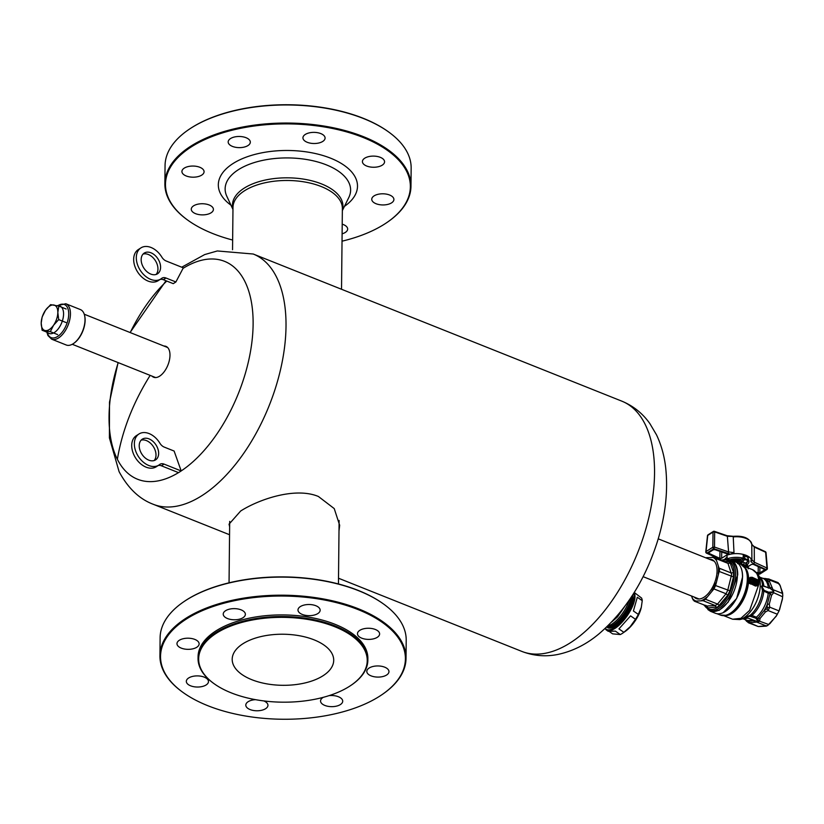 <?xml version="1.0" encoding="UTF-8"?>
<svg xmlns="http://www.w3.org/2000/svg" width="824" height="824" viewBox="0 0 824 824"><rect width="100%" height="100%" fill="white"/><g stroke="black" fill="none" stroke-linecap="round" stroke-linejoin="round"><path stroke-width="1.24" d="M726.984 557.302A12.412 6.242 -179.4 0 0 726.778 557.436A12.412 6.242 -179.4 0 0 724.708 559.424M726.964 555.819L726.243 555.531L726.995 556.056L727.273 558.816A15.378 7.735 0.6 0 1 742.846 558.054L741.003 559.228A12.484 6.283 -179.4 0 0 729.704 559.754M747.275 564.595A12.412 6.242 -179.4 0 0 748.985 561.412A12.412 6.242 -179.4 0 0 748.316 559.403M725.429 558.507A12.309 6.19 -179.4 0 0 726.377 559.372M726.995 556.056L726.243 555.531A15.378 7.735 0.6 0 1 730.435 554.202L713.8 548.722L707.002 553.069L721.412 559.99M708.939 552.585L713.316 549.783L714.964 549.67L727.026 553.831L727.231 554.707L721.628 558.291L719.908 558.384L709.093 553.419L709.196 552.42M727.026 553.831L727.231 554.707L727.159 553.903M743.197 557.817L743.217 555.263L744.113 554.655A15.378 7.735 0.6 0 1 751.179 559.033L751.9 559.774L751.787 544.334A15.038 7.571 -179.4 0 0 733.236 536.929L733.988 552.626L730.435 554.202A15.378 7.735 -179.4 0 1 744.113 554.655L743.227 555.232M748.171 566.541L751.519 564.399L753.239 564.306L764.064 569.26L764.209 570.105L759.841 572.896L756.442 572.412M764.064 569.26L764.209 570.105L764.136 569.302M706.199 552.379L706.044 551.565L712.842 547.218L714.501 547.074L713.8 548.722A1.226 0.845 -122.6 0 1 712.842 547.218L713.018 532.046L714.676 531.913L714.501 547.074L728.591 551.946L733.988 552.626M706.189 552.461L707.002 553.069A1.226 0.845 -122.6 0 1 706.044 551.565L707.734 535.435A1.226 0.597 -174 0 0 707.476 535.744L705.787 551.874A1.226 1.226 0 0 0 706.498 553.12L719.146 558.919A1.226 0.711 114.7 0 0 719.64 558.868M758.677 573.411L759.347 573.967L766.145 569.621L766.979 568.096A1.226 0.711 -65.3 0 0 766.979 568.024L767.134 568.89M765.784 553.11A1.226 0.639 175.1 0 0 766.032 552.677A1.226 0.639 175.1 0 0 765.63 552.255L764.827 551.72M714.006 531.429L714.676 531.913L714.006 531.429A1.226 0.845 -122.6 0 0 713.018 532.046L707.734 535.435A1.226 0.845 -122.6 0 1 708.032 534.838A1.226 1.226 0 0 0 707.476 535.744M733.535 536.486L727.365 536.3L714.676 531.913M708.032 534.838L713.327 531.459A1.226 1.226 0 0 1 714.387 531.326L727.087 535.713L733.381 536.321C743.609 535.549 749.747 538.216 751.787 544.324L754.248 547.033L754.341 562.226L751.9 559.774M743.217 555.263L744.113 554.655M727.273 558.816L729.528 559.712M705.725 557.796L714.264 557.292L715.871 558.548L719.589 569.734L715.592 585.565L713.924 588.913L705.437 599.233L703.119 600.706L694.735 601.18L693.118 599.924L691.47 595.968M707.991 607.896L706.848 606.021L694.22 601.129L706.848 606.021L715.232 605.547L717.549 604.064L726.037 593.754L727.695 590.406L731.65 574.544L727.983 563.379L726.377 562.123L728.035 561.371L730.219 563.07L733.525 572.536L733.473 576.934L729.92 590.787L727.685 595.309L717.869 606.907L707.991 607.896L705.601 605.671M714.264 557.292L726.84 562.215M708.774 610.048A27.038 14.245 111.8 0 0 718.837 608.421A27.038 14.245 111.8 0 0 734.833 581.981A27.038 14.245 111.8 0 0 728.818 559.846L730.548 560.454A27.11 14.286 111.8 0 1 736.584 582.65A27.11 14.286 111.8 0 1 720.547 609.173A27.11 14.286 111.8 0 1 710.453 610.8L708.774 610.048L703.902 605.001M725.099 561.463L728.035 561.371M694.169 597.039A20.981 11.052 -68.2 0 0 704.448 596.947A20.981 11.052 -68.2 0 0 717.065 570.878A20.981 11.052 -68.2 0 0 716.653 566.366A20.981 11.052 -68.2 0 0 709.268 559.208M706.116 557.951A23.381 12.319 111.8 0 1 707.064 557.549M730.219 563.07L727.983 563.379L715.871 558.548M712.441 557.251A23.381 12.319 111.8 0 1 716.159 560.155M733.525 572.536L731.351 573.03L719.239 568.199M733.473 576.934L719.208 571.454M718.322 566.335A23.381 12.319 111.8 0 1 718.538 569.94A23.381 12.319 111.8 0 1 718.25 573.854M729.92 590.787L715.592 585.565M727.685 595.309L726.037 593.754L713.924 588.913M715.922 582.908A23.381 12.319 111.8 0 1 712.091 590.643M719.352 605.434L717.549 604.064L705.437 599.233M716.231 607.432L715.232 605.547L703.119 600.706M706.642 597.256A23.381 12.319 111.8 0 1 701.306 600.675M695.919 600.974A23.381 12.319 111.8 0 1 692.201 598.069M745.813 563.255L746.276 566.16L746.184 563.75L746.276 566.16L743.712 564.399L740.395 563.812L741.497 561.278L742.558 562.143L740.56 560.145L739.241 560.753L738.84 559.795L740.137 560.093M734.071 561.566L737.964 562.534L747.667 567.108L748.254 568.817M778.247 582.681L768.432 578.911L770.038 580.168L769.523 581.517L773.746 591.344L773.375 593.074L771.563 595.258L769.297 604.105L769.76 607.195L768.092 610.543L765.372 612.005L760.047 618.474L759.604 620.853L758.564 621.966L748.377 622.748L758.214 626.528L767.618 625.581L776.229 616.187L779.071 610.903L782.357 599.398L782.8 594.959L780.256 585.72L777.743 582.63M748.377 622.748L744.608 618.865M745.215 619.679L746.966 621.584L753.981 620.647M746.657 617.629L758.564 621.966L755.773 618.185L750.005 616.249C746.678 616.98 745.833 617.526 747.461 617.876L746.513 617.681M772.551 591.962L770.286 593.445L768.226 593.27L762.457 590.386L761.469 586.338L762.509 585.256L763.23 586.07L761.86 586.595L764.219 590.396L768.668 592.178L772.551 591.962L773.746 591.344L770.059 588.284A22.948 12.092 -68.2 0 0 770.018 587.873L767.566 580.848L767.916 579.334L762.344 578.149M763.23 586.07L770.337 588.377L772.572 590.097M751.097 579.725L752.394 578.829L758.554 581.291L758.585 582.115L751.879 579.972L758.852 583.289L758.018 585.534L756.061 585.648L751.292 583.742L751.097 579.725L750.499 580.106A26.708 14.07 111.8 0 1 750.499 580.58A26.708 14.07 111.8 0 1 750.334 583.526L755.454 586.039L757.699 585.699M750.437 579.396L750.283 582.877L749.5 582.568L750.417 577.336L752.23 577.305L758.873 580.343L752.302 578.108L750.994 578.139L750.437 579.396M750.283 582.877L748.892 582.949A26.708 14.07 111.8 0 0 749.047 580.003A26.708 14.07 111.8 0 0 749.057 579.468L749.85 577.696M750.726 578.386L757.905 580.982L758.873 580.343M751.879 580.065L757.977 582.496L758.966 581.857M751.097 579.663L752.394 578.829M750.499 580.044L751.787 579.221L750.499 580.106M740.024 563.935L739.231 564.595M734.493 561.535A11.752 5.912 0.6 0 1 740.416 561.824L742.166 562.524L740.395 563.812L739.643 560.794L740.56 560.145M739.674 560.804L739.643 560.794A10.825 5.449 -179.4 0 0 732.783 560.845L739.674 560.804M741.497 561.278L743.413 558.641L743.444 555.912L744.803 555.85L744.783 558.569L747.924 559.826L747.955 557.106A0.989 0.515 -68.2 0 0 747.945 556.931L748.13 557.591L744.793 555.675L743.217 556.046M768.668 592.178L768.226 593.27A22.454 11.835 -68.2 0 1 756.36 617.207L757.853 618.536L764.209 610.522L767.134 608.699L767.319 604.25L769.956 593.97A22.948 12.092 -68.2 0 0 770.007 593.507L769.791 592.363M748.264 567.952L748.264 567.499A11.752 5.912 0.6 0 0 746.297 564.172L746.307 563.235L745.813 563.472L748.12 560.516L744.474 559.506L742.558 562.143L746.328 563.204M727.911 559.578A27.563 14.523 111.8 0 1 731.012 560.145A27.563 14.523 111.8 0 1 737.717 574.925L728.21 602.107L719.146 610.368L710.576 611.346L707.94 609.616M731.012 560.145L735.801 562.05A27.563 14.523 111.8 0 1 742.496 576.841A27.563 14.523 111.8 0 1 733 604.023A27.563 14.523 111.8 0 1 715.356 613.252L710.576 611.346M757.205 584.824L757.544 584.144L751.838 581.868M743.413 558.641L744.474 559.506A0.989 0.515 -68.2 0 0 744.783 558.569L743.413 558.641M758.152 583.763L757.534 584.679L756.144 584.752L752.147 583.155L752.25 581.404L758.152 583.763L757.544 584.144M759.604 577.058L762.931 578.386A22.454 11.835 -68.2 0 1 768.287 587.769L770.337 588.377L770.018 587.873L771.645 587.564M745.699 563.935L746.307 563.235M747.615 560.763A0.989 0.515 -68.2 0 0 747.924 559.826L748.305 560.227A0.989 0.989 0 0 1 748.141 560.763L746.163 563.874M758.708 579.983A26.708 14.07 -68.2 0 0 752.436 569.621L757.853 574.266L760.47 578.417A23.031 12.133 -68.2 0 1 762.509 585.256L763.838 585.998A22.454 11.835 -68.2 0 0 759.759 577.294M782.728 593.538L773.406 589.819L772.768 589.994L773.746 591.344L772.737 592.291L782.687 596.792M771.563 595.258L769.956 593.97L770.038 592.343M750.005 616.249L750.077 615.363A23.031 12.133 -68.2 0 0 762.457 590.386L763.189 589.654M760.047 618.474L758.029 618.041A22.948 12.092 111.8 0 1 757.72 618.299L756.669 618.824M768.916 624.571L758.574 620.863L757.853 618.536L756.813 619.02M766.608 626.055L757.287 622.336L758.564 621.966L758.193 620.915M757.853 574.266A26.131 13.771 111.8 0 1 760.274 584.844A26.131 13.771 111.8 0 1 739.767 619.586L744.525 618.371A23.031 12.133 -68.2 0 0 746.431 617.691C745.081 617.701 746.297 616.929 750.077 615.363L751.91 615.425A22.454 11.835 -68.2 0 0 763.776 591.488A1.226 0.649 111.8 0 1 764.219 590.396M754.588 621.966L753.692 620.802A22.948 12.092 -68.2 0 0 754.001 620.668L754.073 620.482M768.432 578.911L767.453 578.973M764.548 578.5L765.723 578.551L764.548 578.5A22.948 12.092 111.8 0 1 767.566 580.848L769.523 581.517M779.35 583.886L767.916 579.334M779.071 610.903L769.76 607.195L767.618 607.731M769.297 604.105L767.319 604.25A22.948 12.092 111.8 0 1 764.209 610.522L765.372 612.005M777.413 614.251L768.092 610.543L767.134 608.699M749.325 622.264L747.584 621.152A22.948 12.092 -68.2 0 1 745.421 619.751M758.214 626.528L746.966 621.584M747.286 621.554L746.503 621.224M739.89 563.74L739.015 564.193M737.635 563.637L737.964 562.534M747.811 567.777L747.667 567.108M291.088 634.624A50.758 25.544 0.6 0 1 333.71 660.302A50.758 25.544 0.6 0 1 274.804 684.919A50.758 25.544 0.6 0 1 232.193 659.241A50.758 25.544 0.6 0 1 291.088 634.624A50.758 25.544 -179.4 0 0 232.193 659.241A50.758 25.544 -179.4 0 0 274.804 684.919A50.758 25.544 -179.4 0 0 333.71 660.302A50.758 25.544 -179.4 0 0 291.088 634.624M46.494 330.805A14.688 7.746 -68.2 0 0 49.09 333.432A14.688 7.746 -68.2 0 0 58.751 328.168A14.688 7.746 -68.2 0 0 59.987 306.147A14.688 7.746 -68.2 0 0 57.896 305.869M229.638 526.793L229.051 524.157L240.66 511.014C258.685 499.488 295.064 486.747 318.383 496.47L334.235 508.593L339.673 525.31L339.004 530.821M163.945 346.039A16.614 8.755 -68.2 0 1 165.943 346.368A16.614 8.755 -68.2 0 1 168.807 349.201A16.614 8.755 -68.2 0 1 159.64 376.156A16.614 8.755 111.8 0 1 153.625 377.227A16.614 8.755 111.8 0 1 151.946 376.094M365.804 165.634A11.072 5.572 0.6 0 1 362.416 161.566A11.072 5.572 0.6 0 1 369.183 156.508A11.072 5.572 0.6 0 1 381.172 157.724A11.072 5.572 0.6 0 1 384.561 161.792A11.072 5.572 0.6 0 1 377.794 166.85A11.072 5.572 0.6 0 1 365.804 165.634M308.176 142.624A11.072 5.572 0.6 0 1 302.933 137.824A11.072 5.572 0.6 0 1 308.65 133.025A11.072 5.572 0.6 0 1 319.846 133.251A11.072 5.572 0.6 0 1 325.089 138.051A11.072 5.572 0.6 0 1 319.372 142.861A11.072 5.572 0.6 0 1 308.176 142.624M210.027 205.361A11.072 5.572 0.6 0 1 213.416 209.43A11.072 5.572 0.6 0 1 206.649 214.477A11.072 5.572 0.6 0 1 194.66 213.262A11.072 5.572 0.6 0 1 191.271 209.193A11.072 5.572 0.6 0 1 198.038 204.146A11.072 5.572 0.6 0 1 210.027 205.361M342.207 224.18A11.072 5.572 0.6 0 1 347.656 229.051A11.072 5.572 0.6 0 1 342.114 233.81M373.983 202.653A11.072 5.572 0.6 0 1 371.758 199.254A11.072 5.572 0.6 0 1 379.349 194.052A11.072 5.572 0.6 0 1 391.678 196.091A11.072 5.572 0.6 0 1 393.903 199.49A11.072 5.572 0.6 0 1 386.322 204.692A11.072 5.572 0.6 0 1 373.983 202.653M234.974 147.166A11.072 5.572 0.6 0 1 228.176 141.944A11.072 5.572 0.6 0 1 243.533 136.949A11.072 5.572 0.6 0 1 250.321 142.171A11.072 5.572 0.6 0 1 234.974 147.166M201.839 168.333A11.072 5.572 0.6 0 1 204.074 171.732A11.072 5.572 0.6 0 1 196.483 176.933A11.072 5.572 0.6 0 1 184.154 174.904A11.072 5.572 0.6 0 1 181.919 171.505A11.072 5.572 0.6 0 1 189.51 166.304A11.072 5.572 0.6 0 1 201.839 168.333M388.279 131.706A122.446 61.604 -179.4 0 0 388.032 131.531A122.446 61.604 -179.4 0 0 363.281 118.306A122.446 61.604 -179.4 0 0 188.943 129.45A122.446 61.604 -179.4 0 0 188.696 129.615M410.97 186.255L411.155 168.178A123.054 61.913 -179.4 0 0 388.526 131.892A123.054 61.913 -179.4 0 0 363.652 118.605A123.054 61.913 -179.4 0 0 188.439 129.79A123.054 61.913 -179.4 0 0 165.058 165.593L164.872 183.68A123.054 61.913 0.6 0 1 234.15 128.853A123.054 61.913 0.6 0 1 363.466 136.681A123.054 61.913 0.6 0 1 410.97 186.255A123.054 61.913 0.6 0 1 387.589 222.058A123.054 61.913 0.6 0 1 387.332 222.233M232.636 240.042A122.446 61.604 0.6 0 1 212.747 233.542A122.446 61.604 0.6 0 1 187.996 220.317A122.446 61.604 0.6 0 1 203.301 140.307A122.446 61.604 0.6 0 1 363.085 137.453A122.446 61.604 0.6 0 1 387.084 222.408A122.446 61.604 0.6 0 1 342.032 241.185M187.748 220.142A123.054 61.913 0.6 0 1 187.501 219.967A123.054 61.913 0.6 0 1 164.872 183.68M263.855 700.936A11.072 5.572 0.6 0 1 267.944 705.323A11.072 5.572 0.6 0 1 262.228 710.123A11.072 5.572 0.6 0 1 251.032 709.897A11.072 5.572 0.6 0 1 245.799 705.087A11.072 5.572 0.6 0 1 255.512 699.658M360.861 637.776A11.072 5.572 0.6 0 1 357.472 633.707A11.072 5.572 0.6 0 1 364.239 628.661A11.072 5.572 0.6 0 1 376.228 629.876A11.072 5.572 0.6 0 1 379.617 633.944A11.072 5.572 0.6 0 1 372.85 638.991A11.072 5.572 0.6 0 1 360.861 637.776M303.232 614.776A11.072 5.572 0.6 0 1 297.989 609.976A11.072 5.572 0.6 0 1 303.706 605.166A11.072 5.572 0.6 0 1 314.902 605.393A11.072 5.572 0.6 0 1 320.145 610.203A11.072 5.572 0.6 0 1 314.428 615.003A11.072 5.572 0.6 0 1 303.232 614.776M205.083 677.513A11.072 5.572 0.6 0 1 208.472 681.582A11.072 5.572 0.6 0 1 201.705 686.629A11.072 5.572 0.6 0 1 189.716 685.414A11.072 5.572 0.6 0 1 186.327 681.345A11.072 5.572 0.6 0 1 193.094 676.298A11.072 5.572 0.6 0 1 205.083 677.513M329.023 695.652A11.072 5.572 0.6 0 1 335.914 695.981A11.072 5.572 0.6 0 1 342.712 701.203A11.072 5.572 0.6 0 1 327.355 706.189A11.072 5.572 0.6 0 1 320.557 700.966A11.072 5.572 0.6 0 1 323.379 697.3M369.039 674.804A11.072 5.572 0.6 0 1 366.814 671.406A11.072 5.572 0.6 0 1 374.405 666.204A11.072 5.572 0.6 0 1 386.734 668.233A11.072 5.572 0.6 0 1 388.959 671.632A11.072 5.572 0.6 0 1 381.378 676.834A11.072 5.572 0.6 0 1 369.039 674.804M230.03 619.308A11.072 5.572 0.6 0 1 223.232 614.086A11.072 5.572 0.6 0 1 238.589 609.101A11.072 5.572 0.6 0 1 245.377 614.323A11.072 5.572 0.6 0 1 230.03 619.308M196.895 640.485A11.072 5.572 0.6 0 1 199.13 643.884A11.072 5.572 0.6 0 1 191.539 649.085A11.072 5.572 0.6 0 1 179.199 647.056A11.072 5.572 0.6 0 1 176.975 643.657A11.072 5.572 0.6 0 1 184.566 638.456A11.072 5.572 0.6 0 1 196.895 640.485M199.748 652.32A84.295 42.415 0.6 0 1 296.465 618.01A84.295 42.415 0.6 0 1 366.144 667.224A84.295 42.415 0.6 0 1 351.22 685.177A84.295 42.415 0.6 0 1 214.158 683.745A84.295 42.415 0.6 0 1 199.748 652.32M351.467 685.012A84.913 42.724 -179.4 0 0 351.724 684.837A84.913 42.724 -179.4 0 0 366.762 666.75A84.913 42.724 -179.4 0 0 367.854 660.127A84.913 42.724 -179.4 0 0 290.007 616.723A84.913 42.724 -179.4 0 0 199.14 651.733A84.913 42.724 -179.4 0 0 198.048 658.355A84.913 42.724 -179.4 0 0 213.663 683.395A84.913 42.724 -179.4 0 0 213.91 683.57M367.854 660.127L367.875 658.531A84.913 42.724 -179.4 0 0 290.017 615.126A84.913 42.724 -179.4 0 0 199.161 650.136A84.913 42.724 -179.4 0 0 198.069 656.759L198.048 658.355M207.803 705.694A122.446 61.604 -179.4 0 0 382.14 694.55A122.446 61.604 -179.4 0 0 358.141 609.606A122.446 61.604 -179.4 0 0 198.357 612.459A122.446 61.604 -179.4 0 0 183.052 692.469A122.446 61.604 -179.4 0 0 207.803 705.694M382.387 694.385A123.054 61.913 -179.4 0 0 382.645 694.21A123.054 61.913 -179.4 0 0 406.026 658.407A123.054 61.913 -179.4 0 0 358.522 608.833A123.054 61.913 -179.4 0 0 229.206 600.995A123.054 61.913 -179.4 0 0 159.928 655.822A123.054 61.913 -179.4 0 0 182.557 692.109A123.054 61.913 -179.4 0 0 182.804 692.294M183.752 601.767A122.446 61.604 0.6 0 1 183.999 601.592A122.446 61.604 0.6 0 1 358.337 590.458A122.446 61.604 0.6 0 1 383.088 603.683A122.446 61.604 0.6 0 1 383.335 603.858M159.928 655.822L160.113 637.745A123.054 61.913 0.6 0 1 183.495 601.942A123.054 61.913 0.6 0 1 358.708 590.746A123.054 61.913 0.6 0 1 383.582 604.033A123.054 61.913 0.6 0 1 406.211 640.32L406.026 658.407M154.119 460.565A12.309 8.425 -122.6 0 0 153.635 447.072A12.309 8.425 -122.6 0 0 141.728 440.026A12.309 8.425 57.4 0 0 141.1 440.191M144.375 438.337A12.309 8.425 57.4 0 0 142.305 439.161A12.309 8.425 57.4 0 0 141.028 452.675A12.309 8.425 57.4 0 0 153.491 460.719A12.309 8.425 57.4 0 0 155.561 459.905A12.309 8.425 57.4 0 0 156.838 446.392A12.309 8.425 57.4 0 0 144.375 438.337M138.988 433.98A18.458 12.638 57.4 0 0 138.278 456.341A18.458 12.638 57.4 0 0 158.877 465.086L156.23 466.775A18.458 12.638 -122.6 0 1 135.63 458.031A18.458 12.638 -122.6 0 1 136.351 435.669L138.988 433.98A18.458 12.638 57.4 0 1 159.907 443.23A7.385 5.057 57.4 0 0 164.223 447.092L174.122 451.047L181.187 470.947L178.55 472.646L161.401 465.797A7.385 5.057 -122.6 0 0 158.033 465.622M181.187 470.947L164.048 464.108A7.385 5.057 57.4 0 0 160 464.273A7.385 5.057 57.4 0 0 159.681 464.499A18.458 12.638 57.4 0 1 158.877 465.086M156.076 274.474A12.309 8.425 57.4 0 0 155.582 260.981A12.309 8.425 57.4 0 0 143.675 253.936A12.309 8.425 -122.6 0 0 143.046 254.091M155.437 274.629A12.309 8.425 57.4 0 0 157.508 273.805A12.309 8.425 57.4 0 0 158.785 260.291A12.309 8.425 57.4 0 0 146.322 252.247A12.309 8.425 57.4 0 0 144.252 253.071A12.309 8.425 57.4 0 0 142.974 266.585A12.309 8.425 57.4 0 0 155.437 274.629M175.893 281.963L165.995 278.018A7.385 5.057 -122.6 0 0 161.957 278.172A7.385 5.057 -122.6 0 0 161.628 278.409A18.458 12.638 -122.6 0 1 160.824 278.986L158.177 280.685A18.458 12.638 -122.6 0 1 137.587 271.941A18.458 12.638 -122.6 0 1 138.298 249.579L140.945 247.88A18.458 12.638 -122.6 0 1 161.854 257.139A7.385 5.057 -122.6 0 0 166.17 261.002L183.319 267.841L175.893 281.963L173.246 283.652L163.348 279.707A7.385 5.057 -122.6 0 0 159.98 279.532M160.824 278.986A18.458 12.638 -122.6 0 1 140.224 270.251A18.458 12.638 -122.6 0 1 140.945 247.88M612.953 620.637A18.334 6.942 -55.2 0 0 623.335 608.308M613.561 619.978A20.363 7.715 -55.2 0 0 621.595 610.543M605.166 628.434A23.381 8.858 -55.2 0 0 606.474 630.092L608.236 631.318L615.404 631.143L620.328 634.562A23.381 8.858 -55.2 0 0 622.831 633.069A23.381 8.858 -55.2 0 0 623.861 632.317L618.937 628.897L630.566 615.868L618.937 628.897M633.409 610.986L637.312 597.245L633.409 610.986L638.332 614.405L641.309 607.309L642.246 600.665L637.312 597.245M642.246 600.665A23.381 8.858 -55.2 0 0 642.071 599.481A23.381 8.858 -55.2 0 0 641.546 598.028L634.253 592.456M605.393 628.228A22.763 8.621 -55.2 0 0 623.016 619.936A22.763 8.621 -55.2 0 0 633.944 594.537A22.763 8.621 -55.2 0 0 633.605 593.486M606.474 630.092A23.381 8.858 -55.2 0 0 624.757 619.082A23.381 8.858 -55.2 0 0 634.81 594.434A23.381 8.858 -55.2 0 0 634.109 592.683M620.328 634.562L612.613 633.852L609.616 631.761M623.861 632.317L630.164 626.734L635.489 619.298L630.566 615.868M635.489 619.298A23.381 8.858 -55.2 0 0 638.332 614.405M622.831 633.069L625.117 631.483A19.694 7.457 -55.2 0 0 630.782 626.415A19.694 7.457 -55.2 0 0 640.969 608.679L641.309 607.309M51.665 339.179L66.239 344.998A19.076 10.053 -68.2 0 0 73.552 343.495A19.076 10.053 -68.2 0 0 84.645 315.695A19.076 10.053 -68.2 0 0 83.667 312.811A19.076 10.053 -68.2 0 0 80.381 309.567L65.807 303.747A19.076 10.053 -68.2 0 1 69.092 306.992A19.076 10.053 -68.2 0 1 66.311 328.941A19.076 10.053 -68.2 0 1 51.665 339.179L47.947 335.553L46.844 332.123M73.789 343.32A18.458 9.723 -68.2 0 0 74.026 343.165A18.458 9.723 -68.2 0 0 84.759 316.262A18.458 9.723 -68.2 0 0 84.697 315.983M45.464 310.308L50.604 304.653L58.844 306.095L57.824 312.471L58.7 319.609L53.56 325.253L50.326 331.67L42.086 330.228L41.2 323.09L42.127 317.044L45.464 310.308A13.534 7.138 -68.2 0 0 42.271 316.838A13.534 7.138 -68.2 0 0 41.2 323.09A13.534 7.138 -68.2 0 0 45.248 330.568A13.534 7.138 -68.2 0 0 53.56 325.253A13.534 7.138 -68.2 0 0 56.743 318.723A13.534 7.138 -68.2 0 0 57.824 312.471A13.534 7.138 -68.2 0 0 53.766 304.993A13.534 7.138 -68.2 0 0 45.464 310.308M66.147 309.01L58.844 306.095M66.002 322.524L58.7 319.609M57.629 334.585L50.326 331.67M47.607 332.433L42.086 330.228M757.091 573.185L759.347 573.967A1.226 0.845 -122.6 0 0 760.027 573.937L766.825 569.59A1.226 0.845 -122.6 0 1 766.145 569.621L753.507 563.812L750.88 561.597L751.179 559.033M727.901 553.594L728.591 552.018A1.226 0.587 -70.9 0 0 728.591 551.946L727.365 536.3L726.696 535.816M754.248 547.033L765.63 552.255L766.979 568.024L754.341 562.226A1.226 0.711 -65.3 0 1 754.341 562.298A1.226 0.711 -65.3 0 1 753.507 563.812M767.134 568.941A1.226 0.845 -122.6 0 1 766.825 569.59A1.226 1.226 0 0 0 767.381 568.447L766.032 552.677A1.226 1.226 0 0 0 765.321 551.658L753.939 546.436L751.787 544.324M759.893 567.355L759.841 572.896M758.183 573.02L758.245 566.593M750.88 561.577L752.085 560.341M721.721 551.998L721.628 558.291M719.846 558.353L719.939 551.39M722.257 560.33A26.121 13.761 -68.2 0 1 734.071 577.253A26.121 13.761 -68.2 0 1 717.941 607.267A26.121 13.761 111.8 0 1 704.345 605.176M759.1 626.549L766.052 626.158M769.812 623.758L776.847 615.198M779.545 609.77L782.543 598.059M782.604 592.775L779.803 584.783M742.96 618.773L746.286 620.101A22.454 11.835 -68.2 0 0 752.034 619.875M743.227 618.7A22.454 11.835 -68.2 0 0 747.584 618.103M755.773 618.185A1.226 0.649 -68.2 0 1 756.36 617.207L751.91 615.425A1.226 0.649 -68.2 0 0 751.323 616.404M756.061 585.648L755.454 586.039M751.292 583.742L750.685 584.134M750.942 583.145L750.334 583.526M749.655 579.087L749.057 579.468M752.302 578.108L751.694 578.5M724.945 615.641A26.708 14.07 -68.2 0 0 748.625 579.828A26.708 14.07 -68.2 0 0 744.402 566.922M726.758 615.312A26.955 14.204 -68.2 0 0 726.892 615.271A26.955 14.204 -68.2 0 0 748.048 579.447A26.955 14.204 -68.2 0 0 745.555 568.529A26.955 14.204 -68.2 0 0 745.473 568.406M737.284 562.844L740.673 564.193A27.377 14.43 -68.2 0 1 747.337 578.881A27.377 14.43 -68.2 0 1 737.892 605.887A27.377 14.43 -68.2 0 1 720.372 615.054L726.614 615.343A27.13 14.296 111.8 0 0 747.904 579.272A27.13 14.296 -68.2 0 0 745.401 568.282A27.13 14.296 -68.2 0 0 743.063 565.707M739.849 559.033L739.839 559.63M748.12 560.516L748.336 557.508L744.803 555.85A0.989 0.515 -68.2 0 0 744.793 555.675M723.194 612.644L736.615 598.523L742.579 576.985A27.377 14.43 -68.2 0 0 741.064 567.891M768.401 588.13A1.226 0.649 -68.2 0 1 768.287 587.769L763.838 585.998A1.226 0.649 -68.2 0 0 763.951 586.358M731.506 560.341A9.291 4.676 0.6 0 1 738.84 559.795L738.85 558.909M726.892 615.271L726.614 615.343A27.13 14.296 111.8 0 1 723.142 615.61M758.925 583.413A26.708 14.07 -68.2 0 0 758.894 582.074M758.863 581.548A26.708 14.07 -68.2 0 0 758.77 580.59L758.162 580.971M743.712 564.399L744.288 562.648M723.832 615.703L732.629 619.226L740.91 618.299L749.655 610.368L758.925 584.144M181.177 470.926A117.317 61.821 -68.2 0 0 244.79 281.303A117.317 61.821 -68.2 0 0 183.052 268.356M166.767 281.066A117.317 61.821 -68.2 0 0 130.213 332.577M118.213 362.632A117.317 61.821 -68.2 0 0 117.369 459.298A263.958 203.229 -26.7 0 1 150.153 375.384M229.556 534.735L153.315 504.309A134.745 71.008 -68.2 0 0 256.81 432.003A134.745 71.008 -68.2 0 0 276.452 276.936A134.745 71.008 -68.2 0 0 253.226 254.019L217.32 250.96L204.682 254.575L181.723 267.203M117.369 459.298A117.317 61.821 -68.2 0 0 178.509 472.626M621.749 401.123A134.745 71.008 111.8 0 1 643.801 535.693A134.745 71.008 111.8 0 1 521.839 651.413C533.478 655.883 545.426 656.913 557.683 654.483C572.526 651.341 586.286 644.471 598.966 633.862C625.159 611.356 644.481 581.074 656.924 543.037C665.359 516.576 668.264 491.382 665.658 467.476C664.288 455.672 661.229 444.785 656.491 434.815L649.848 423.567C642.638 413.37 633.265 405.892 621.749 401.123L253.226 254.019M232.543 249.713L232.986 207.432A54.703 27.522 0.6 0 1 265.884 182.588A54.703 27.522 0.6 0 1 342.372 208.575L341.527 289.265M232.965 208.894A55.229 27.789 0.6 0 1 265.699 179.951A55.229 27.789 0.6 0 1 321.247 183.803A55.229 27.789 0.6 0 1 342.362 210.048M232.965 209.461L226.806 196.256A62.748 31.569 0.6 0 1 262.877 160.34A62.748 31.569 0.6 0 1 328.354 165.696A62.748 31.569 0.6 0 1 348.789 197.533L342.351 210.604M230.957 205.176A69.597 35.02 0.6 0 1 260.188 153.161A69.597 35.02 0.6 0 1 342.073 163.935A69.597 35.02 0.6 0 1 344.442 206.361M164.048 464.108L161.401 465.797M165.995 278.018L163.348 279.707M606.804 626.899A20.734 7.859 -55.2 0 0 622.913 618.834A20.734 7.859 -55.2 0 0 632.647 595.968A20.734 7.859 -55.2 0 0 632.451 595.299M631.843 596.246A20.487 7.756 -55.2 0 1 622.573 617.67A20.487 7.756 -55.2 0 1 606.938 626.889L607.473 627.26A20.487 7.756 -55.2 0 0 623.49 617.619A20.487 7.756 -55.2 0 0 632.296 596.01A20.487 7.756 -55.2 0 0 632.214 595.67M608.205 627.064A20.239 7.663 -55.2 0 0 623.202 616.362A20.239 7.663 -55.2 0 0 631.544 596.71M607.762 625.962A20.734 7.859 -55.2 0 0 618.597 618.278A20.734 7.859 -55.2 0 0 629.072 600.387M606.897 626.806A20.734 7.859 -55.2 0 0 619.72 619.061A20.734 7.859 -55.2 0 0 630.885 597.699M47.246 332.288A17.84 9.404 -68.2 0 0 48.08 334.616A17.84 9.404 -68.2 0 0 62.871 331.248A17.84 9.404 -68.2 0 0 67.455 307.537A17.84 9.404 -68.2 0 0 57.68 305.817M757.328 573.504L758.956 574.06A1.226 1.226 0 0 0 760.027 573.937M720.145 559.486L719.146 558.919M741.25 559.197L743.083 558.023M728.818 559.846L724.863 559.403L721.803 560.145M705.88 605.321L706.292 605.949M758.018 585.534L757.411 585.916M750.118 583.155L749.521 583.546M758.852 582.105L758.245 582.496M751.478 578.829L750.87 579.21M745.555 568.529L740.673 564.193M720.372 615.054L716.983 613.705M727.304 559.465L727.314 558.837M746.029 563.328L746.132 563.894M750.417 577.336L749.809 577.727M752.436 569.621L743.629 566.109M769.153 579.056L761.324 578.118M746.039 563.338L748.264 567.499M732.629 619.226L739.767 619.586M521.839 651.413L338.499 578.232M153.315 504.309C139.431 499.107 128.029 488.23 119.089 471.658L109.407 437.904L109.51 402.133L118.079 362.57M130.079 332.515L165.984 280.757M229.69 521.396L229.051 582.815M339.107 520.449L338.448 583.959M167.622 347.512L84.244 314.222M155.623 377.567L72.255 344.278M714.202 561.185L658.221 538.834M699.102 599.017L643.122 576.666M624.767 606.413L617.547 616.867L611.542 622.141M631.38 596.957L630.514 602.354L627.383 609.626L620.493 619.308L615.178 624.18L611.46 626.343L606.835 626.868M57.227 305.714L65.807 303.747M84.759 316.262L84.645 315.695"/></g></svg>
